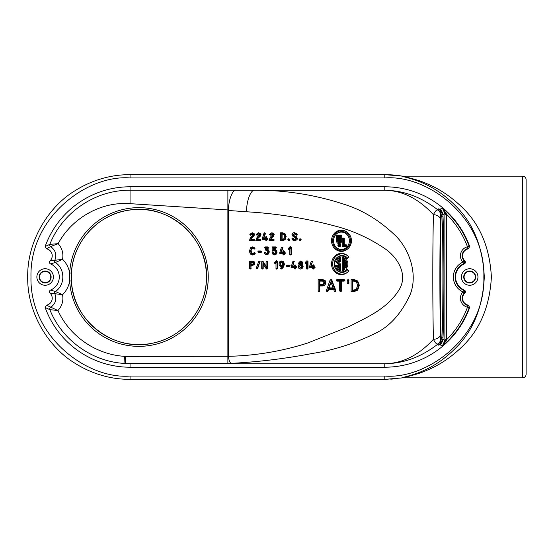 <?xml version="1.0" encoding="UTF-8"?>
<svg xmlns="http://www.w3.org/2000/svg" width="554" height="554" viewBox="0 0 554 554"><rect width="100%" height="100%" fill="white"/><g stroke="black" fill="none" stroke-linecap="round" stroke-linejoin="round"><path stroke-width="0.83" d="M295.047 233.116L293.073 234.834L294.105 236.323L293.253 236.752L291.972 234.841C292.041 233.421 292.837 232.694 294.361 232.645L296.411 233.469L294.361 232.645M293.253 236.752L294.105 236.323L296.058 237.105L295.22 237.541L293.274 236.759M294.513 239.466L295.988 238.497L295.227 237.541L296.058 237.105L297.089 238.476L295.185 239.937L293.682 239.155M295.185 239.937L293.869 239.356M293.71 239.176L293.204 238.518L293.038 238.871L293.973 239.951L295.185 240.353L296.986 239.813L297.477 238.469L295.961 236.392L296.923 237.181L293.987 235.588L296.438 236.828M296.986 239.813L294.541 240.824L293.094 240.367L292 239.113L293.038 238.871M296.999 234.598L296.369 235.242L294.423 234.003L295.06 233.532L296.175 233.795L296.833 234.619L295.753 234.764L297.034 234.771L296.411 233.469L296.854 233.788L295.947 233.047M296.369 235.242L297.228 234.598M293.606 234.176L294.423 234.003M293.641 235.395L294.486 236.032L293.454 234.813L293.765 233.968L295.06 233.532M293.004 238.753L291.903 238.767L292 239.113M291.903 238.767L292.533 238.047L293.066 238.407M293.336 238.622L292.533 238.047M443.02 216.905A1.766 1.565 -177.1 0 1 441.261 215.34C439.98 238.358 439.98 315.642 441.261 338.66A1.766 1.565 -2.9 0 1 443.02 337.095M443.02 337.012C442.404 323.681 442.078 303.675 442.05 277C442.078 250.318 442.404 230.319 443.02 216.988M442.923 214.973L440.312 209.931A1.766 1.731 136.1 0 1 439.204 209.557C440.395 210.499 441.081 212.424 441.261 215.34L440.742 215.589A7.077 7.07 64.3 0 0 438.076 210.056L439.204 209.557C438.332 208.643 438.505 208.567 439.717 209.336L442.438 208.159L446.649 214.377L446.649 339.623L444.883 339.623L444.883 214.377L446.649 214.377A88.031 88.031 0 0 1 467.458 246.779L467.888 248.497A7.493 7.493 0 0 0 464.231 260.906A1.766 1.766 -78.8 0 1 463.677 263.732A14.57 14.57 0 0 0 463.677 290.268A1.766 1.766 -101.2 0 1 464.231 293.094A7.493 7.493 0 0 0 467.888 305.503A1.766 1.766 -118 0 1 469.12 307.823A89.796 89.796 0 0 1 442.438 345.841L444.883 340.378L446.462 340.184L442.438 345.841L439.717 344.664C441.303 343.923 442.369 342.185 442.909 339.443C444.239 317.11 444.239 236.89 442.909 214.557C442.369 211.815 441.303 210.077 439.717 209.336A1.766 1.724 -57.4 0 0 439.876 209.454L439.274 209.1L439.8 209.19M440.312 209.931C439.419 209.024 439.592 208.948 440.832 209.717M444.883 339.623L444.883 340.378L442.909 339.443A1.766 1.586 3 0 1 442.909 339.353C444.239 317.497 444.239 236.503 442.909 214.647A1.766 1.586 -3 0 1 442.909 214.557L444.883 213.622L442.438 208.159A89.796 89.796 0 0 1 469.12 246.177A1.766 1.766 -62 0 1 467.888 248.497L468.352 248.822A7.077 7.077 0 0 0 464.882 260.962C465.762 262.132 465.582 263.108 464.349 263.898A14.155 14.155 0 0 0 464.349 290.102C465.582 290.892 465.762 291.868 464.882 293.038A7.077 7.077 0 0 0 468.352 305.178L469.681 307.512L469.12 307.823L467.458 307.221A9.266 9.266 0 0 1 462.943 291.882L464.231 293.094L464.882 293.038M442.909 339.353C441.704 343.016 440.693 344.747 439.876 344.546L439.876 344.546A1.766 1.724 57.4 0 0 439.717 344.664C438.505 345.433 438.332 345.357 439.204 344.443L438.076 343.944C421.428 356.942 403.658 363.535 384.781 363.736C402.37 363.479 418.589 355.336 433.436 339.297C432.598 307.075 432.598 246.925 433.436 214.703C435.098 211.157 436.642 209.613 438.076 210.056C421.428 197.058 403.658 190.465 384.781 190.264L384.781 186.781A90.219 90.219 0 0 1 469.681 246.488L468.352 248.822M440.832 344.283C439.592 345.052 439.419 344.976 440.312 344.069A1.766 1.731 -136.1 0 0 439.204 344.443C440.395 343.501 441.081 341.576 441.261 338.66L440.742 338.411A7.077 7.07 -64.3 0 1 438.076 343.944C436.642 344.394 435.098 342.843 433.436 339.297A7.077 5.083 -1.5 0 0 440.506 334.214L440.742 338.411M440.312 344.069L442.923 339.027M469.681 307.512A90.219 90.219 0 0 1 384.781 367.219L130.052 367.219A90.219 90.219 0 0 1 45.151 307.512L46.481 305.178A7.077 7.077 0 0 0 49.95 293.038C49.071 291.868 49.244 290.892 50.483 290.102A14.155 14.155 0 0 0 50.483 263.898C49.244 263.108 49.071 262.132 49.95 260.962A7.077 7.077 0 0 0 46.481 248.822L45.151 246.488L49.832 244.369L58.135 243.656L50.573 246.565L46.481 248.822M49.95 260.962L62.554 259.286C66.376 263.108 68.744 267.672 69.652 272.997L71.424 273.094A67.588 67.588 0 0 1 173.811 219.135A67.588 67.588 0 0 1 173.811 334.865A67.588 67.588 0 0 1 71.424 280.906L69.659 281.01A69.354 69.354 0 0 0 174.725 336.382A69.354 69.354 0 0 0 174.725 217.618A69.354 69.354 0 0 0 69.659 272.99L69.659 281.01C68.738 286.328 66.369 290.898 62.554 294.714L49.95 293.038M71.307 277L71.424 273.094C72.65 242.188 97.746 214.495 128.383 210.236C168.513 202.549 209.059 238.303 206.448 279.084C206.026 309.277 182.855 337.137 153.243 343.044C114.387 352.794 72.456 320.953 71.424 280.906L71.307 277M50.483 290.102L55.407 291.501C65.289 285.061 65.296 268.939 55.407 262.499A1.766 1.766 75.2 0 1 54.825 260.304C56.924 254.639 55.504 250.055 50.573 246.565A1.766 1.766 69 0 1 49.832 244.369L49.832 244.369C61.75 213.692 93.951 189.939 130.052 190.237L254.653 190.264C285.199 190.022 315.198 194.759 344.636 204.468C362.482 210.084 379.178 220.243 394.725 234.931C407.135 246.295 418.942 271.716 410.216 294.513C401.061 314.173 388.991 327.324 373.998 333.951C354.054 343.709 333.473 350.218 312.248 353.48C285.005 358.701 257.984 361.984 231.184 363.348L125.426 363.41L125.426 356.361L228.539 356.305C255.636 355.689 282.048 351.25 307.789 342.988L349.131 326.507C367.26 317.22 388.195 308.343 399.669 288.828C408.243 273.413 396.622 256.363 384.386 248.317C369.054 237.978 352.586 230.554 334.976 226.032C305.926 218.255 276.467 213.505 246.592 211.78L228.539 210.485L227.874 209.945L130.052 203.664C100.953 201.427 71.923 218.047 58.135 243.656C62.117 248.157 63.592 253.365 62.554 259.286L55.407 262.499L50.483 263.898M357.413 281.751L358.708 285.213L357.427 289.327L356.451 288.994L357.6 285.213L356.457 282.104L354.151 281.169L354.816 280.698L357.413 281.751L356.457 282.104M357.427 289.327L354.83 290.49L352.829 290.49L352.829 280.698L354.816 280.698M352.829 290.019L354.172 290.019L356.451 288.994M352.829 281.169L354.151 281.169M357.469 290.185L354.172 291.626L351.111 291.626L351.111 279.541L352.212 280.019L352.212 291.155L354.83 291.155L357.822 289.853L359.317 285.213L357.822 281.231L354.816 280.019L352.212 280.019M357.282 290.379L357.822 289.853M352.212 291.155L351.111 291.626M351.111 279.541L354.151 279.541L357.455 280.878M341.409 290.975L341.409 280.677L344.913 280.345L337.289 280.345L340.8 280.677L340.8 290.975L341.409 290.975L340.447 291.771L339.699 290.975L339.699 281.148L336.929 281.148L336.188 280.345L336.929 279.541L343.944 279.541L344.692 280.345L343.944 281.148L341.409 281.148M341.188 290.975L340.447 291.771M340.8 280.677L339.699 281.148M343.944 281.148L344.913 280.345L343.944 279.541M331.07 282.311L333.113 287.914L329.111 287.914M334.422 288.385L328.944 288.385L331.631 280.719L334.422 288.385L333.113 287.914M335.821 291.009L335.052 291.785L334.353 291.286L333.709 289.52L334.671 289.049L335.419 291.106L336.043 291.009L331.638 279.922L327.386 291.009L327.989 291.099L328.723 289.049L334.671 289.049M335.052 291.785L336.043 291.009M335.419 291.106L334.353 291.286M333.709 289.52L328.557 289.52M327.739 291.266L327.04 291.785L326.348 290.684L330.087 280.061L331.16 280.234M327.04 291.785L327.989 291.099M327.414 290.871L326.348 290.684M330.087 280.061L330.973 279.451L331.853 280.047M332.116 280.234L330.973 279.451M325.302 282.817L323.578 284.839L319.873 284.839L319.873 280.67L323.301 280.67L325.302 282.817L324.201 282.817L322.643 281.141L323.301 280.67M319.873 284.361L322.92 284.361L324.201 282.817M319.873 281.141L322.643 281.141M324.817 285.241L325.911 282.817L325.177 280.629L323.301 280.012L319.263 280.012L319.575 291.3L319.873 285.497L323.578 285.497L325.316 284.742M324.983 285.061L322.92 285.968L319.873 285.968M319.651 290.975L318.91 291.771L318.162 290.975L318.162 279.535L322.643 279.535L325.177 280.629M318.91 291.771L319.873 290.975M319.263 280.012L318.162 279.535M348.722 283.205L347.981 284.001L347.226 283.205L347.226 280.338L347.981 279.535L348.722 280.338M348.334 283.205L348.944 283.205L348.639 280.012L348.334 283.205L347.226 283.205M348.944 280.338L347.981 279.535M347.981 284.001L348.944 283.205M284.195 254.258L283.572 254.93L282.935 253.753L280.151 253.753L279.604 253.157L281.446 247.361L282.028 246.918L282.665 247.596M281.349 252.389L282.935 252.389L282.935 251.336L283.572 250.657L284.195 251.336M284.424 252.389L285.199 253.067L284.424 253.753M265.844 254.812L268.635 253.871L265.844 254.812L264.147 252.97L264.757 252.098L265.345 252.555M267.464 250.858L268.413 250.498L268.967 251.98L268.427 253.503L267.215 254.023L265.837 253.31L267.457 253.164L267.866 251.98L267.464 250.858L265.29 249.84L266.453 248.282L265.068 248.282L264.431 247.603L265.068 246.925L268.025 246.925L268.669 247.506M267.395 249.245L268.378 249.84M253.794 254.695L252.527 254.978C250.643 254.771 249.667 253.393 249.584 250.844L250.484 247.776L252.375 246.869L254.487 247.783L253.033 247.34L251.474 248.102L250.685 250.844C250.789 253.164 251.62 254.383 253.185 254.501L254.265 254.265L253.794 254.695L254.798 253.877M254.743 248.49L254.099 249.175L253.116 248.344L251.398 248.739M251.835 253.4L252.548 253.614L254.418 252.576L255.055 253.254M269.022 240.678L270.317 237.251L272.748 234.785L271.91 234.072L271.148 234.217L272.575 233.601L273.517 233.961L273.849 234.785L271.322 237.548L270.276 240.207L269.022 240.678L273.351 240.678L274.202 240L270.83 239.792L271.356 238.213L273.711 236.025L271.966 237.382M270.698 234.841L270.13 235.256L269.549 234.3L271.869 232.715L273.815 233.649L272.533 233.186L270.795 234.785L271.384 233.968M270.954 239.321L273.351 239.321L273.974 240L273.351 240.678M255.796 240.678L257.084 237.251L259.514 234.785L258.683 234.072L257.915 234.217L259.341 233.601L260.283 233.961L260.615 234.785L258.095 237.548L257.049 240.207L255.796 240.678L260.117 240.678L260.969 240L257.596 239.792L258.122 238.213L260.484 236.025L258.732 237.382M257.465 234.841L256.904 235.256L256.315 234.3L258.642 232.715L260.588 233.649L259.307 233.186L257.562 234.785L258.15 233.968M257.728 239.321L260.117 239.321L260.747 240L260.117 240.678M313.917 268.406L313.294 269.085L312.657 267.901L309.873 267.901L309.326 267.305L311.161 261.509L311.75 261.072L312.387 261.751M311.071 266.543L312.657 266.543L312.657 265.484L313.294 264.812L313.917 265.484M314.146 266.543L314.921 267.222L314.146 267.901M302.484 268.101L300.58 269.085C299.16 268.932 298.377 268.094 298.239 266.571L299.028 264.68L298.474 263.178L300.517 260.976L302.228 261.876L301.182 261.446L299.576 263.178L300.448 264.708L299.34 266.571L301.238 268.614L302.484 268.101L303.135 266.571L301.951 264.673L302.276 264.424L302.491 265.034L301.951 264.673L302.775 263.178L302.228 261.876M286.771 266.488L286.148 265.802L286.771 265.124L289.271 265.124L289.901 265.802L289.271 266.488L286.771 266.488L287.436 266.01L289.936 266.01L289.936 265.601L287.436 265.601L287.436 266.01M281.529 268.974L283.046 267.734L281.203 269.071L280.573 268.385L282.277 266.55L281.591 266.64C279.978 266.578 279.14 265.685 279.064 263.967C279.14 262.139 279.964 261.135 281.543 260.962L283.662 262M267.34 268.42L266.765 269.085L266.162 268.69L263.205 264.168M262.984 268.406L262.354 269.085L261.723 268.406L261.723 261.71L262.319 261.052L262.956 261.446M266.079 266.031L266.079 261.751L266.709 261.079L267.34 261.751M254.168 264.819L251.101 265.449M250.879 268.399L250.249 269.071L249.619 268.399L249.619 261.072L252.582 261.072L254.418 261.931L250.72 261.543L250.914 268.6L251.101 264.971L254.501 264.5L254.875 263.302L254.418 261.931M257.465 268.552L256.876 268.981L256.301 268.025L258.711 261.516L259.3 261.079L259.937 261.751M277.506 261.266L277.506 268.448L277.076 268.946A0.672 0.623 -90 0 1 276.661 269.119L276.626 269.119A0.672 0.623 -90 0 1 276.003 268.448L276.003 263.095L274.756 263.392A0.672 0.623 -90 0 1 274.763 262.451L276.127 260.989A0.672 0.623 -90 0 1 276.564 260.789L277.506 261.266L276.564 260.789M275.996 263.102L275.663 263.42A0.672 0.623 -90 0 1 274.77 263.406M295.628 268.406L294.998 269.085L294.368 267.901L291.577 267.901L291.037 267.305L292.872 261.509L293.461 261.072L294.098 261.751M292.775 266.543L294.368 266.543L294.368 265.484L294.998 264.812L295.628 265.484M295.85 266.543L296.632 267.222L295.85 267.901M307.996 261.266L307.996 268.448L307.56 268.946A0.672 0.623 -90 0 1 307.145 269.119L307.117 269.119A0.672 0.623 -90 0 1 306.494 268.448L306.494 263.095L305.254 262.451L306.611 260.989A0.672 0.623 -90 0 1 307.054 260.789L307.996 261.266L307.054 260.789M306.487 263.102L306.147 263.42A0.672 0.623 -90 0 1 305.254 263.406L305.24 263.392A0.672 0.623 -90 0 1 305.254 262.451M249.376 240.678L250.671 237.251L253.102 234.785L252.264 234.072L251.502 234.217L252.929 233.601L253.871 233.961L254.203 234.785L251.682 237.548L250.637 240.207L249.376 240.678L253.704 240.678L254.556 240L251.184 239.792L251.71 238.213L254.071 236.025L252.319 237.382M251.052 234.841L250.484 235.256L249.902 234.3L252.229 232.715L254.168 233.649L252.887 233.186L251.149 234.785L251.738 233.968M251.315 239.321L253.704 239.321L254.334 240L253.704 240.678M266.744 240.104L266.114 240.782L265.484 239.598L262.693 239.598L262.153 239.003L263.988 233.206L264.577 232.77L265.214 233.442M263.891 238.241L265.484 238.241L265.484 237.181L266.114 236.51L266.744 237.181M266.966 238.241L267.748 238.919L266.966 239.598M281.723 240.207L280.622 240.678L282.692 240.678L284.749 239.854L286.162 236.496L285.227 234.003L281.723 233.248L281.723 240.207L283.357 240.207L285.227 239.39M280.622 240.678L280.622 232.77L282.685 232.77L284.853 233.649M289.721 240.055L288.738 240.658L287.817 239.66L288.738 238.663L289.721 239.266M301.002 240.055L300.019 240.658L299.098 239.66L300.019 238.663L301.002 239.266M258.524 252.333L257.894 251.648L258.524 250.976L261.024 250.976L261.647 251.648L261.024 252.333L258.524 252.333L259.182 251.862L261.682 251.862L261.682 251.447L259.182 251.447L259.182 251.862M276.335 253.988L274.597 254.93L272.983 254.39L272.021 252.714L272.658 252.042L273.24 252.479M274.507 253.573L275.2 254.044L273.752 253.31L275.338 253.136L275.608 252.07L274.396 250.581L272.72 251.191L272.152 250.56L272.152 246.925L275.698 246.925L276.328 247.603L275.698 248.282L273.641 248.282M272.152 246.925L273.254 247.396L273.254 250.56L273.628 250.56L272.72 251.191L275.054 250.103L276.716 252.07L276.349 253.42L275.2 254.044M273.413 249.342L274.396 249.217L276.121 250.055M291.286 247.112L291.286 254.293L290.85 254.798A0.672 0.623 -90 0 1 290.441 254.965L290.407 254.965A0.672 0.623 -90 0 1 289.784 254.293L289.784 248.947L288.53 249.238A0.672 0.623 -90 0 1 288.544 248.303L289.901 246.835A0.672 0.623 -90 0 1 290.344 246.641L291.286 247.112L290.344 246.641M290.407 254.965L291.065 254.494L290.885 247.763L289.437 249.272A0.672 0.623 -90 0 1 288.544 249.258M348.279 248.358L347.905 248.718A10.616 9.84 -90 0 1 337.338 250.45A10.616 9.84 -90 0 1 331.534 240.768A10.616 9.84 -90 0 1 337.338 231.094A10.616 9.84 -90 0 1 347.905 232.825L348.279 233.186A10.138 9.404 -90 0 1 348.279 248.358A10.138 9.404 -90 0 1 338.182 250.02A10.138 9.404 -90 0 1 332.642 240.768A10.138 9.404 -90 0 1 338.182 231.524A10.138 9.404 -90 0 1 348.279 233.186M348.951 257.104L347.739 258.206A8.435 7.818 90 0 0 336.853 257.665A8.435 7.818 90 0 0 336.853 270.29A8.435 7.818 90 0 0 347.739 269.756L348.951 270.858A10.138 9.404 -90 0 1 348.279 271.571A10.138 9.404 -90 0 1 335.26 271.003A10.138 9.404 -90 0 1 335.26 256.959A10.138 9.404 -90 0 1 348.279 256.391A10.138 9.404 -90 0 1 348.951 257.104L347.033 258.863A7.964 7.382 90 0 0 336.673 257.852M336.673 270.11A7.964 7.382 90 0 0 347.033 269.099L348.951 270.858M348.279 271.571L347.905 271.924A10.616 9.84 -90 0 1 334.284 271.335A10.616 9.84 -90 0 1 334.284 256.627A10.616 9.84 -90 0 1 347.905 256.038L348.279 256.391M340.682 260.851L340.454 261.329L338.612 261.329L338.612 260.207A4.806 4.46 90 0 0 338.605 260.214L339.713 259.334A5.284 4.896 90 0 0 338.792 260.027A5.284 4.896 90 0 0 337.815 261.308L340.682 264.189L340.682 270.13A6.323 5.865 -90 0 1 336.507 266.072L337.441 265.802A5.284 4.896 90 0 0 338.792 267.935A5.284 4.896 90 0 0 339.713 268.628L339.713 264.57L336.652 261.488A6.323 5.865 -90 0 1 340.682 257.825L340.682 260.851L339.713 260.851L339.713 259.334M340.682 270.13L340.454 270.705A6.8 6.302 -90 0 1 335.288 265.74L337.074 265.228L337.441 265.802M339.713 268.628L338.612 267.748A4.806 4.46 90 0 0 338.612 267.748L338.612 264.777L335.468 261.62A6.8 6.302 -90 0 1 340.454 257.257L340.682 257.825M344.366 269.784L344.145 270.089A6.8 6.302 -90 0 1 342.303 270.705L342.303 257.257A6.8 6.302 -90 0 1 345.558 258.891L345.931 259.244A6.323 5.865 -90 0 1 346.804 267.672L346.063 267A5.284 4.896 90 0 0 346.915 264.5L344.366 264.5L344.366 269.784A6.323 5.865 -90 0 1 343.404 270.13L343.404 257.825A6.323 5.865 -90 0 1 345.931 259.244M346.804 267.672L346.208 268.351L344.796 267.07A4.806 4.46 90 0 0 345.744 264.978L344.366 264.978M307.934 268.593L307.145 269.119M307.117 269.119L307.809 268.642M306.611 260.989L307.719 261.266M307.588 261.322L306.224 262.79M306.224 263.067L305.254 263.406L306.224 263.067M306.12 263.448L307.595 261.917L307.595 268.448L306.494 268.448M276.127 260.989L277.229 261.266M277.097 261.322L275.74 262.79L274.763 262.451M274.756 263.392L275.74 262.79M276.626 269.119L277.291 268.642L277.104 261.917L275.636 263.448M277.291 268.642L276.661 269.119M291.224 254.445L290.441 254.965M289.901 246.835L291.009 247.112M290.878 247.167L289.52 248.635L288.544 248.303M288.53 249.238L289.52 248.635M284.424 254.258L284.424 253.275L285.421 253.067L284.424 252.866L284.23 251.135L284.043 252.866L281.19 252.866L282.886 247.673L282.519 247.527L280.705 253.157L284.043 253.275L284.043 254.258L284.424 254.258L283.572 254.93M282.935 253.753L284.043 253.275M279.735 252.576L280.809 252.728M281.446 247.361L282.519 247.527M282.886 247.596L282.028 246.918M284.043 252.866L282.935 252.389M284.424 251.336L283.572 250.657M284.569 253.753L285.421 253.067L284.569 252.389M266.107 253.573L266.633 254.355M265.234 252.839L264.147 252.97M265.595 252.714L264.757 252.098M268.427 253.503L267.457 253.164M265.906 250.415L266.613 249.937L268.413 250.498M267.333 250.006L266.613 250.477M266.453 248.282L268.178 247.811L266.613 249.937M266.516 249.598L265.546 249.258M268.039 254.418L269.348 251.987L268.697 250.152L267.118 249.535L268.891 247.506L265.532 247.603L268.178 247.811M268.891 247.506L268.025 246.925M251.474 248.102L250.484 247.776M253.116 248.344L253.961 247.915L254.965 248.49L253.69 247.119M254.099 249.175L254.965 248.49M254.605 248.594L253.566 248.836M253.94 252.818L254.944 253.123L253.206 254.092L252.022 253.607L251.066 250.844L251.724 248.434L253.039 247.749L253.961 247.915M255.228 253.386L254.265 254.265L255.228 253.386L254.944 253.123M255.276 253.254L254.418 252.576M269.507 238.906L270.587 239.044M270.317 237.251L271.322 237.548M273.074 236.011L272.201 235.595M273.517 233.961L272.554 234.307M270.13 235.256L270.954 234.661M269.549 234.3L270.608 234.494M272.817 236.773L274.258 234.751L273.454 233.31M270.276 240.207L274.008 240.207L273.351 239.321M256.273 238.906L257.361 239.044M257.084 237.251L258.095 237.548M259.847 236.011L258.974 235.595M259.32 234.307L260.283 233.961M256.904 235.256L257.721 234.661M256.315 234.3L257.381 234.494M259.591 236.773L261.031 234.751L260.228 233.31M257.049 240.207L260.782 240.207L260.117 239.321M314.146 268.406L314.146 267.43L315.143 267.222L314.146 267.014L313.952 265.283L313.758 267.014L310.912 267.014L312.414 261.543L310.427 267.305L313.758 267.43L313.758 268.406L314.146 268.406L313.294 269.085M312.657 267.901L313.758 267.43M310.531 266.883L309.457 266.723M312.241 261.682L311.161 261.509M312.608 261.751L311.75 261.072M313.758 267.014L312.657 266.543M314.146 265.484L313.294 264.812M314.291 267.901L315.143 267.222L314.291 266.543M302.408 263.178L301.182 264.5L300.372 264.175L299.949 263.178L300.372 262.18L301.182 261.848L302.408 263.178L301.3 263.178L300.185 262.402M300.185 263.953L301.3 263.178M302.761 266.571L301.238 268.212L300.233 267.804L299.714 266.571L300.226 265.338L301.238 264.923L302.761 266.571L301.66 266.571L300.58 265.401L300.039 265.546M300.046 267.589L300.58 267.734L301.66 266.571M300.448 264.708L299.028 264.68M289.271 266.488L290.123 265.802L289.271 265.124M281.01 262.506L282.208 261.848L284.05 263.801L282.256 265.754L281.113 265.29L280.553 263.967L281.238 262.243M280.926 265.082L281.591 265.283L282.942 263.801L281.543 262.326L280.691 262.804M283.046 267.734L284.514 264.216L283.35 261.64M280.885 267.811L281.958 268.565M283.98 262.291L282.208 261.44C280.92 261.55 280.241 262.388 280.172 263.967C280.199 265.401 280.899 266.135 282.249 266.169L284.05 265.006L281.771 268.219M283.523 265.726L282.277 266.557M267.187 268.42L267.561 268.42L267.561 261.751L267.18 261.751L267.18 267.721L262.977 261.523L262.825 268.406L263.205 268.406L263.205 262.333L267.187 268.42L266.162 268.69M262.354 269.085L263.205 268.406M263.254 261.71L262.319 261.052M267.561 261.751L266.709 261.079M266.765 269.085L267.561 268.42M254.494 263.302L253.413 264.563L251.101 264.563L251.101 261.959L253.24 261.959L254.494 263.302L253.393 263.302L252.582 262.43L253.24 261.959M251.101 264.085L252.756 264.085L253.393 263.302M251.101 262.43L252.582 262.43M254.023 264.971L254.501 264.5M250.249 269.071L251.101 268.399M250.72 261.543L249.619 261.072M256.876 268.981L257.721 268.378L259.964 261.55L257.34 268.316L257.721 268.378M256.301 268.025L257.368 268.233M258.711 261.516L259.778 261.689M260.158 261.751L259.3 261.079M295.85 268.406L295.85 267.43L296.854 267.222L295.85 267.014L295.663 265.283L295.469 267.014L292.623 267.014L294.119 261.543L292.138 267.305L295.469 267.43L295.469 268.406L295.85 268.406L294.998 269.085M294.368 267.901L295.469 267.43M292.242 266.883L291.169 266.723M293.945 261.682L292.872 261.509M294.319 261.751L293.461 261.072M295.469 267.014L294.368 266.543M295.85 265.484L294.998 264.812M295.995 267.901L296.854 267.222L296.002 266.543M249.861 238.906L250.948 239.044M251.682 237.548L250.671 237.251M252.562 235.595L253.427 236.011M253.871 233.961L252.908 234.307M250.484 235.256L251.308 234.661M249.902 234.3L250.969 234.494M253.171 236.773L254.618 234.751L253.815 233.31M250.637 240.207L254.369 240.207L253.704 239.321M266.966 240.104L266.966 239.127L267.97 238.919L266.966 238.712L266.779 236.98L266.585 238.712L263.739 238.712L265.428 233.518L265.061 233.373L263.254 239.003L266.585 239.127L266.585 240.104L266.966 240.104L266.114 240.782M266.585 239.127L265.484 239.598M262.277 238.421L263.358 238.58M263.988 233.206L265.061 233.373M265.435 233.442L264.577 232.77M266.585 238.712L265.484 238.241M266.966 237.181L266.114 236.51M267.111 239.598L267.97 238.919L267.118 238.241M284.971 234.328L285.774 236.496L284.978 239.065L284.001 238.732L284.673 236.496L284.015 234.681L282.685 234.141L283.35 233.67L284.971 234.328L284.015 234.681M284.978 239.065L282.104 239.792L282.104 233.67L283.35 233.67M282.104 239.321L284.001 238.732M282.104 234.141L282.685 234.141M280.622 232.77L281.723 233.248M288.918 239.66L289.403 240.187L289.887 239.66L289.403 239.134L288.918 239.66L287.817 239.66M288.738 240.658L289.887 239.66L288.738 238.663M300.199 239.66L300.683 240.187L301.168 239.66L300.683 239.134L300.199 239.66L299.098 239.66M300.019 240.658L301.168 239.66L300.019 238.663M261.024 252.333L261.876 251.648L261.024 250.976M274.597 254.93L276.647 253.697L277.097 252.07L275.954 249.882M276.065 254.3L276.647 253.697M274.091 253.628L273.323 252.52L273.918 254.016L275.227 254.459M273.918 254.016L272.983 254.39M273.136 252.797L272.049 252.936M273.496 252.652L272.658 252.042M276.349 253.42L275.338 253.136M276.467 250.38L275.054 249.695L273.641 250.131L273.641 247.811L276.363 247.811L276.363 247.396L273.254 247.396M275.698 248.282L276.557 247.603L275.698 246.925M339.72 244.736A0.942 0.873 90 0 0 339.29 244.397M339.29 246.184A0.942 0.873 90 0 0 339.533 246.052L340.218 246.004L339.671 244.729L338.986 244.681A0.415 0.388 -90 0 1 339.034 244.688M340.592 245.29A0.99 0.914 -90 0 1 339.623 246.281A0.99 0.914 -90 0 1 339.623 244.307A0.99 0.914 -90 0 1 340.592 245.29M526.113 374.352L526.113 179.648A3.539 3.539 0 0 0 522.574 176.172L522.574 377.828C524.693 377.627 525.878 376.471 526.113 374.352L526.113 179.648M403.104 377.419L402.945 377.828C402.211 377.641 417.349 374.733 426.545 370.439C438.553 365.564 449.855 358.168 460.45 348.251C479.439 330.939 489.75 307.186 491.384 277C489.75 246.814 479.439 223.061 460.45 205.749C449.855 195.832 438.546 188.436 426.545 183.561C417.356 179.267 402.204 176.359 402.945 176.172L402.952 176.172M401.775 176.068L402.945 176.172L401.775 176.068C396.92 175.182 391.256 174.704 384.781 174.648L401.761 176.068C401.144 176.297 415.244 179.226 423.817 183.533C435.029 188.429 445.582 195.839 455.471 205.769C473.178 223.096 482.79 246.842 484.307 277C482.79 307.158 473.178 330.897 455.471 348.231C445.582 358.161 435.035 365.571 423.817 370.467C415.237 374.774 401.151 377.703 401.761 377.932L385.591 379.345M402.945 377.828L522.574 377.828M401.761 377.932L384.988 379.351L130.052 379.351L130.052 376.062L384.781 376.062C427.453 379.469 485.415 336.784 483.843 277C485.408 217.196 427.453 174.538 384.781 177.938L130.052 177.938C87.373 174.531 29.417 217.216 30.989 277C29.424 336.804 87.38 379.462 130.052 376.062M39.535 277A5.602 5.602 0 0 1 46.508 271.564A5.602 5.602 0 0 1 46.093 282.526A5.602 5.602 0 0 1 39.535 277M464.086 277A5.602 5.602 0 0 1 471.059 271.564A5.602 5.602 0 0 1 470.644 282.526A5.602 5.602 0 0 1 464.086 277M468.352 305.178L467.458 307.221A88.031 88.031 0 0 1 446.649 339.623L446.462 340.184M130.19 174.697L129.948 174.648C127.24 174.905 102.005 173.298 73.938 191.4C49.431 206.49 27.104 240.124 27.7 277C27.104 313.855 49.41 347.497 73.945 362.6C101.929 380.681 127.24 379.102 129.948 379.351L130.052 379.351M130.052 177.938L130.052 174.648L384.781 174.648L384.781 177.938M464.349 290.102L463.677 290.268L462.943 291.882A16.336 16.336 0 0 1 462.943 262.118L463.677 263.732L464.349 263.898M464.882 260.962L464.231 260.906L462.943 262.118A9.266 9.266 0 0 1 467.458 246.779L469.12 246.177L469.681 246.488M39.168 277A5.969 5.969 0 0 1 45.137 271.031A5.969 5.969 0 0 1 51.113 277A5.969 5.969 0 0 1 45.137 282.969A5.969 5.969 0 0 1 39.168 277M463.719 277A5.969 5.969 0 0 1 469.688 271.031A5.969 5.969 0 0 1 475.664 277A5.969 5.969 0 0 1 469.688 282.969A5.969 5.969 0 0 1 463.719 277M446.462 213.816L444.883 213.622L444.883 214.377M344.366 262.984L345.744 262.984A4.806 4.46 90 0 0 344.366 260.415M440.742 215.589L440.506 219.786A7.077 5.083 1.5 0 0 433.436 214.703C418.589 198.664 402.37 190.521 384.781 190.264L254.653 190.264C250.72 189.613 246.35 201.296 246.592 211.78M46.481 305.178L57.948 310.545L49.832 309.631L45.151 307.512M57.948 310.545C69.679 336.382 96.161 354.615 124.484 356.333L123.985 363.389L130.052 363.736L123.985 363.389C91.694 361.464 61.716 339.727 49.832 309.631A1.766 1.766 108.7 0 1 50.573 307.435C55.504 303.945 56.924 299.361 54.825 293.696A1.766 1.766 104.8 0 1 55.407 291.501L62.554 294.714C63.606 300.746 62.069 306.016 57.941 310.538M36.876 277A8.262 8.262 0 0 1 45.137 268.738A8.262 8.262 0 0 1 53.406 277A8.262 8.262 0 0 1 45.137 285.262A8.262 8.262 0 0 1 36.876 277M461.427 277A8.262 8.262 0 0 1 469.688 268.738A8.262 8.262 0 0 1 477.957 277A8.262 8.262 0 0 1 469.688 285.262A8.262 8.262 0 0 1 461.427 277M345.744 262.984L346.915 263.462L344.366 263.462L344.366 259.334A5.284 4.896 -90 0 1 346.915 263.462M45.151 246.488A90.219 90.219 0 0 1 130.052 186.781L130.052 203.664M130.052 186.781L384.781 186.781M227.874 363.41L227.874 190.077M231.184 363.348C229.688 362.628 228.809 360.28 228.539 356.305L228.539 210.485C228.303 200.541 232.451 189.489 236.17 190.105M342.303 270.705L343.404 270.13M345.744 264.978L346.915 264.5M344.796 267.07L346.063 267M342.303 257.257L343.404 257.825M338.612 261.329L339.713 260.851M335.468 261.62L336.652 261.488M338.612 264.777L339.713 264.57M335.288 265.74L336.507 266.072M347.033 269.099L347.739 269.756M347.033 258.863L347.739 258.206M343.321 238.58L344.269 238.58L344.269 245.27L346.451 245.27L346.451 245.997L343.321 245.997L343.321 238.58L342.213 238.109L344.048 238.109L344.269 238.58M340.758 241.475L340.758 235.547L341.707 235.547L341.707 240.962A2.188 2.029 -90 0 1 338.847 242.957A2.188 2.029 -90 0 1 337.649 240.962L337.649 235.547L338.598 235.547L338.598 241.475A1.163 1.08 90 0 0 340.121 242.534A1.163 1.08 90 0 0 340.758 241.475L339.657 241.475L339.657 235.069L341.486 235.069L341.707 235.547M350.502 240.768A9.127 8.462 90 0 0 345.516 232.451A9.127 8.462 90 0 0 336.43 233.94A9.127 8.462 90 0 0 336.43 247.603A9.127 8.462 90 0 0 345.516 249.092A9.127 8.462 90 0 0 350.502 240.768M346.451 245.997L346.229 246.468L342.213 246.468L342.213 238.109M342.213 246.468L343.321 245.997M346.451 245.27L346.229 244.792L344.269 244.792M340.758 235.547L339.657 235.069M338.778 242.112A0.693 0.637 90 0 0 339.657 241.475M337.649 235.547L336.548 235.069L338.376 235.069L338.598 235.547M341.029 242.604L340.655 242.957A2.666 2.472 -90 0 1 336.548 240.962L336.548 235.069M336.243 247.416A8.649 8.019 90 0 0 344.782 248.607A8.649 8.019 90 0 0 349.401 240.768A8.649 8.019 90 0 0 344.782 232.936A8.649 8.019 90 0 0 336.243 234.127M339.747 246.468L339.09 246.516A1.226 1.136 -90 0 1 337.885 245.29A1.226 1.136 -90 0 1 339.09 244.072L339.747 244.12A1.177 1.094 90 0 0 338.584 245.29A1.177 1.094 90 0 0 339.747 246.468A1.177 1.094 90 0 0 339.747 244.12M339.457 244.882L339.457 245.346L339.65 244.882M339.297 244.729L339.297 246.004M339.457 246.004L339.457 245.491L340.218 246.004M339.339 246.052L340.017 246.004M293.094 240.367L293.973 239.951M295.185 240.353L294.541 240.824M295.303 234.21L296.175 233.795M297.089 238.476L295.988 238.497M293.073 234.834L291.972 234.841M384.781 367.219L384.781 363.736L130.052 363.736L130.052 367.219M440.506 219.786C439.675 249.376 439.675 304.624 440.506 334.214M124.484 356.333L125.426 356.361M357.6 285.213L358.708 285.213M354.172 290.019L354.83 290.49M354.172 291.626L354.83 291.155M354.151 279.541L354.816 280.019M339.699 290.975L340.8 290.975M336.929 281.148L337.594 280.677M336.188 280.345L337.289 280.345M336.929 279.541L337.594 280.019M326.285 291.009L327.386 291.009M322.92 284.361L323.578 284.839M322.92 285.968L323.578 285.497M318.162 290.975L319.263 290.975M322.643 279.535L323.301 280.012M347.226 280.338L348.334 280.338M277.104 268.448L276.003 268.448M290.885 254.293L289.784 254.293M282.935 254.258L284.043 254.258M280.151 253.753L280.809 253.275M279.604 253.157L280.705 253.157M282.935 251.336L284.043 251.336M264.119 252.762L265.221 252.762M266.55 253.545L267.215 254.023M267.866 251.98L268.967 251.98M265.29 249.84L266.391 249.84M265.068 248.282L265.726 247.811M264.431 247.603L265.532 247.603M265.068 246.925L265.726 247.396M252.527 254.978L253.185 254.501M249.584 250.844L250.685 250.844M252.375 246.869L253.033 247.34M252.375 248.227L253.039 247.749M252.548 253.614L253.206 254.092M272.748 234.785L273.849 234.785M271.91 234.072L272.575 233.601M269.486 234.571L270.587 234.571M271.869 232.715L272.533 233.186M259.514 234.785L260.615 234.785M258.683 234.072L259.341 233.601M256.26 234.571L257.361 234.571M258.642 232.715L259.307 233.186M312.657 268.406L313.758 268.406M309.873 267.901L310.531 267.43M309.326 267.305L310.427 267.305M312.657 265.484L313.758 265.484M300.517 264.029L301.182 264.5M300.517 262.326L301.182 261.848M300.58 267.734L301.238 268.212M300.58 265.401L301.238 264.923M300.58 269.085L301.238 268.614M298.239 266.571L299.34 266.571M298.474 263.178L299.576 263.178M300.517 260.976L301.182 261.446M286.148 265.802L287.249 265.802M286.771 265.124L287.436 265.601M282.942 263.801L284.05 263.801M281.591 265.283L282.256 265.754M281.543 262.326L282.208 261.848M281.203 269.071L281.868 268.6M280.573 268.385L281.674 268.385M281.591 266.64L282.249 266.169M279.064 263.967L280.172 263.967M281.543 260.962L282.208 261.44M261.723 268.406L262.825 268.406M261.723 261.71L262.825 261.71M266.079 261.751L267.18 261.751M252.756 264.085L253.413 264.563M252.756 265.449L253.413 264.971M249.619 268.399L250.72 268.399M252.582 261.072L253.24 261.543M256.239 268.316L257.34 268.316M294.368 268.406L295.469 268.406M291.577 267.901L292.242 267.43M291.037 267.305L292.138 267.305M294.368 265.484L295.469 265.484M253.102 234.785L254.203 234.785M252.264 234.072L252.929 233.601M249.847 234.571L250.948 234.571M252.229 232.715L252.887 233.186M265.484 240.104L266.585 240.104M262.693 239.598L263.358 239.127M262.153 239.003L263.254 239.003M265.484 237.181L266.585 237.181M284.673 236.496L285.774 236.496M282.692 239.321L283.357 239.792M282.692 240.678L283.357 240.207M282.685 232.77L283.35 233.248M257.894 251.648L258.995 251.648M258.524 250.976L259.182 251.447M272.021 252.714L273.122 252.714M275.608 252.07L276.716 252.07M274.396 250.581L275.054 250.103M272.152 250.56L273.254 250.56M274.396 249.217L275.054 249.695M50.573 246.565A1.766 1.766 71.3 0 1 49.832 244.369M384.781 379.351L384.781 376.062M336.548 240.962L337.649 240.962M338.986 244.681L339.65 244.729M296.805 235.083L297.179 234.73M292.921 238.199L293.295 238.559M439.274 344.9L439.876 344.546M71.424 280.906L71.424 273.094M340.952 291.584L341.326 291.224M344.456 279.735L344.83 280.095M344.456 280.961L344.83 280.601M335.592 291.591L335.959 291.238M327.532 291.598L327.906 291.245M331.617 279.694L331.991 280.054M319.416 291.584L319.79 291.224M348.487 279.728L348.861 280.082M348.487 283.814L348.861 283.454M289.784 248.94L289.417 249.3M283.994 254.771L284.368 254.411M282.464 247.084L282.838 247.444M283.994 250.823L284.368 251.177M284.998 252.555L285.372 252.908M284.998 253.587L285.365 253.233M265.165 252.264L265.532 252.617M268.496 247.091L268.863 247.444M268.337 249.806L268.697 250.152M254.535 249.002L254.909 248.649M254.854 252.742L255.221 253.102M270.532 235.097L270.899 234.744M273.773 239.48L274.147 239.84M273.773 240.519L274.147 240.159M257.298 235.097L257.672 234.744M260.546 239.48L260.92 239.84M260.546 240.519L260.913 240.159M313.716 268.919L314.09 268.565M312.186 261.239L312.56 261.592M313.716 264.971L314.09 265.331M314.72 266.709L315.094 267.063M314.72 267.741L315.087 267.381M289.7 265.29L290.067 265.643M289.694 266.322L290.067 265.968M262.783 268.919L263.157 268.565M262.797 261.253L263.171 261.606M267.139 261.239L267.506 261.599M267.146 268.932L267.513 268.579M250.671 268.912L251.045 268.558M257.298 268.815L257.665 268.461M259.736 261.246L260.11 261.599M295.427 268.919L295.801 268.565M293.897 261.239L294.264 261.592M295.427 264.971L295.801 265.331M296.432 266.709L296.799 267.063M296.425 267.741L296.799 267.381M250.886 235.097L251.26 234.744M254.134 239.48L254.501 239.84M254.127 240.519L254.501 240.159M266.543 240.616L266.917 240.263M265.013 232.936L265.38 233.289M266.543 236.669L266.917 237.022M267.547 238.4L267.914 238.76M267.54 239.432L267.914 239.079M261.446 251.135L261.82 251.495M261.446 252.174L261.82 251.814M273.067 252.208L273.441 252.562M273.212 250.962L273.586 250.602M276.127 247.091L276.501 247.444M276.127 248.123L276.501 247.763M522.574 176.172L402.945 176.172M390.764 379.178L396.041 378.728M401.719 176.061L395.002 175.161M44.161 271.481A5.602 5.602 0 0 0 43.752 271.571M43.752 282.429A5.602 5.602 0 0 0 44.161 282.519M46.114 282.519A5.602 5.602 0 0 0 46.522 282.429M46.522 271.571A5.602 5.602 0 0 0 46.114 271.481M468.719 271.481A5.602 5.602 0 0 0 468.303 271.571M468.303 282.429A5.602 5.602 0 0 0 468.719 282.519M470.665 282.519A5.602 5.602 0 0 0 471.08 282.429M471.08 271.571A5.602 5.602 0 0 0 470.665 271.481M339.671 244.729L339.013 244.688"/></g></svg>

